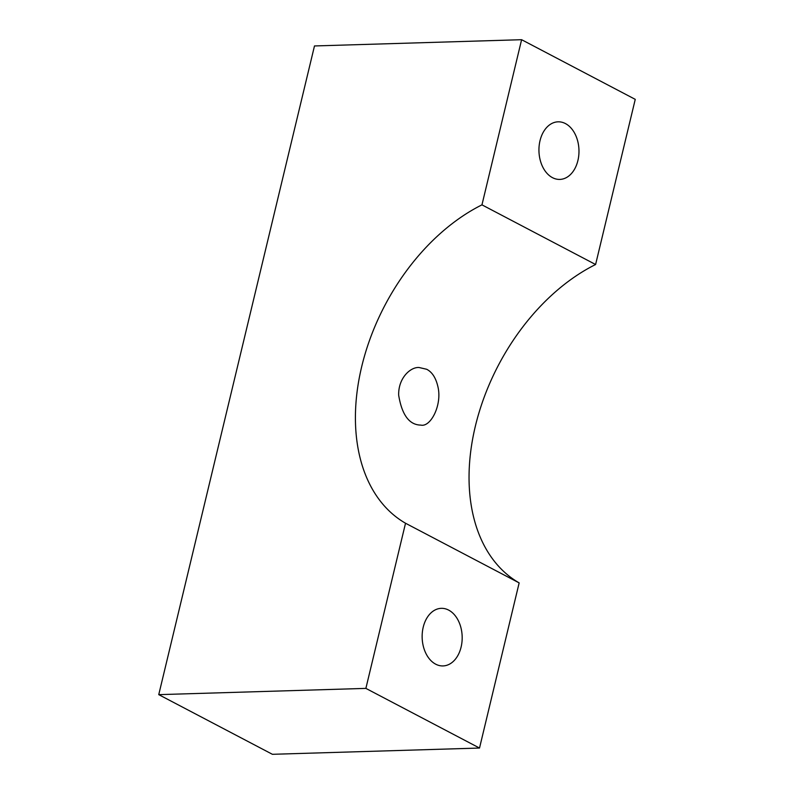 <?xml version="1.0" encoding="UTF-8"?>
<svg xmlns="http://www.w3.org/2000/svg" width="794" height="794" viewBox="0 0 794 794"><rect width="100%" height="100%" fill="white"/><g stroke="black" fill="none" stroke-linecap="round" stroke-linejoin="round"><path stroke-width="1.19" d="M481.958 204.852L595.599 264.511L635.25 99.359L521.608 39.7L314.484 45.953L158.75 694.641L365.875 688.388L405.526 523.236A183.206 122.703 -62.3 0 1 361.727 366.52A183.206 122.703 -62.3 0 1 481.958 204.852L521.608 39.7M565.447 123.586A28.802 20.009 88.3 0 0 558.093 121.819A28.802 20.009 88.3 0 0 538.957 151.217A28.802 20.009 88.3 0 0 559.83 179.414A28.802 20.009 88.3 0 0 578.776 155.366A28.802 20.009 88.3 0 0 565.447 123.586M595.599 264.511A183.206 122.703 -62.3 0 0 475.358 426.18A183.206 122.703 -62.3 0 0 519.157 582.895L479.516 748.047L272.392 754.3L158.75 694.641M519.157 582.895L405.526 523.236M426.666 369.27C432.144 372.058 435.896 377.884 437.931 386.767C442.288 404.96 430.666 427.47 420.83 425.098C409.327 424.939 401.943 414.984 398.677 395.243C398.141 378.023 410.597 366.838 419.093 367.513L426.666 369.27M479.516 748.047L365.875 688.388M448.65 610.1A28.802 20.009 88.3 0 0 441.295 608.333A28.802 20.009 88.3 0 0 422.16 637.731A28.802 20.009 88.3 0 0 443.032 665.928A28.802 20.009 88.3 0 0 461.979 641.88A28.802 20.009 88.3 0 0 448.65 610.1"/></g></svg>
